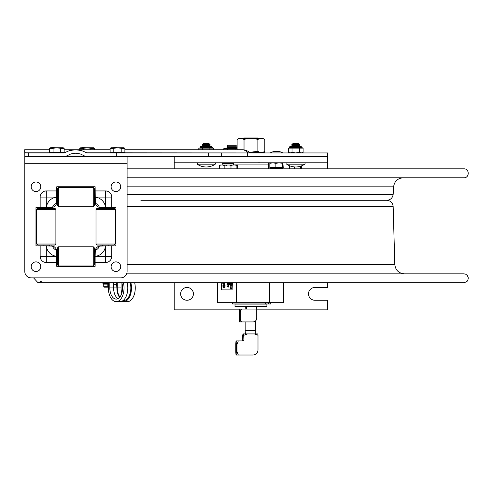 <?xml version="1.0" encoding="UTF-8"?>
<svg xmlns="http://www.w3.org/2000/svg" width="493" height="493" viewBox="0 0 493 493"><rect width="100%" height="100%" fill="white"/><g stroke="black" fill="none" stroke-linecap="round" stroke-linejoin="round"><path stroke-width="0.74" d="M49.38 149.743L24.687 149.743L24.841 156.392L327.685 156.392L247.585 156.392L247.585 152.941L87.033 152.941L81.505 150.544L75.552 149.743L69.605 150.544L64.078 152.941L28.489 152.941L28.489 156.392L65.686 156.392L70.832 153.927L75.552 153.2L80.279 153.927L85.425 156.392L116.317 156.392L116.317 152.941M174.226 156.392L174.226 162.789L327.685 162.789L327.685 168.828M327.685 156.392L327.685 162.789L327.685 152.941L247.585 152.941M256.742 309.851L327.685 309.851L327.685 300.262L314.898 300.262A6.397 6.397 0 0 1 308.501 293.865A6.397 6.397 0 0 1 314.898 287.468L327.685 287.468L327.685 282.772M239.425 309.851L174.226 309.851L174.226 282.772M174.226 162.789L174.226 168.828M180.623 293.865A6.397 6.397 0 0 1 190.212 288.325A6.397 6.397 0 0 1 190.212 299.405A6.397 6.397 0 0 1 180.623 293.865M272.845 162.789L269.837 163.362L270.139 162.789M276.197 167.595L276.869 167.595L275.883 167.595L275.883 163.362L272.875 162.789M275.883 167.595L269.837 167.595L269.837 163.362M279.217 162.789L275.883 163.362M283.13 167.595L282.674 167.595L283.222 167.595L282.902 162.789L282.575 163.362L279.241 162.789M270.484 167.595L269.93 167.595M282.674 167.595L282.575 163.362M282.575 167.595L276.869 167.595M127.095 168.828L463.876 168.828C469.65 168.551 469.65 178.059 463.876 177.782L127.095 177.782M127.095 194.26L393.18 194.26L393.611 186.822C394.425 181.288 397.611 178.275 403.188 177.782L430.783 177.782M393.18 194.26C392.644 197.952 390.511 199.961 386.802 200.287L140.881 200.287M221.659 156.392L221.659 152.941M24.65 151.561L25.371 152.941L28.489 152.941M250.013 152.83A11.444 11.444 0 0 0 242.192 149.743A11.444 8.091 90 0 1 247.72 152.83L250.296 152.941M252.287 306.523L266.904 306.523L266.904 304.095L235.007 304.095L235.007 306.523L252.287 306.523M217.425 282.772L217.425 302.69L283.691 302.69L283.691 282.772M269.529 302.69L269.529 282.772M236.393 282.772L236.393 302.69M232.597 302.69L232.597 303.965L270.756 303.965L270.749 302.69L270.756 303.965M245.397 333.921L245.163 330.624L255.528 330.624M239.321 319.563L239.284 312.223A7.13 0.598 -90 0 1 239.549 309.08L256.742 309.08L256.742 318.139A3.784 3.771 -90 0 1 252.964 321.923L240.066 321.923A7.13 0.598 -90 0 0 240.337 318.78L241.447 321.923M241.447 309.08L240.337 312.223A7.13 0.598 -90 0 0 240.066 309.08M240.337 318.78L240.337 312.223M239.284 318.78A7.13 0.598 -90 0 0 239.549 321.923L240.066 321.923M256.391 309.08L256.656 306.523M239.284 312.223L239.321 311.44M239.808 320.746A5.244 0.438 -90 0 0 239.844 320.727A5.244 0.438 -90 0 0 240.245 315.502A5.244 0.438 -90 0 0 239.844 310.276A5.244 0.438 -90 0 0 239.37 315.28A5.244 0.438 -90 0 0 239.808 320.746M240.227 317.128A4.474 0.376 90 0 1 240.227 313.881M235.808 343.603L235.771 344.471A7.993 0.666 -90 0 1 236.061 340.891L243.406 340.891A0.511 0.511 90 0 0 243.918 340.38L243.628 333.921L257.71 333.921L257.999 335.265L254.431 333.921M243.628 333.921L243.006 333.921L242.716 335.265L242.716 340.38A0.511 0.511 -90 0 1 242.205 340.891M257.087 333.921L255.319 333.921L255.547 320.894M235.808 352.304L235.771 351.435A7.993 0.666 -90 0 0 236.061 355.022L236.683 355.022A7.993 0.666 -90 0 0 236.973 351.435L238.31 355.022L236.683 355.022M235.771 344.471L235.771 351.435M257.999 335.265L257.999 349.907A5.115 5.096 -90 0 1 252.903 355.022L238.31 355.022M247.486 333.921L243.918 335.265M238.31 340.891L236.973 344.471A7.993 0.666 -90 0 0 236.683 340.891M236.973 351.435L236.973 344.471M236.369 352.939A4.985 0.419 -90 0 0 236.406 352.926A4.985 0.419 -90 0 0 236.788 347.953A4.985 0.419 -90 0 0 236.406 342.986A4.985 0.419 -90 0 0 235.956 347.744A4.985 0.419 -90 0 0 236.369 352.939M236.658 351.558A4.474 0.376 90 0 1 236.658 344.348M228.308 286.1L228.937 285.928L228.204 285.928L228.61 286.47L228.204 287.025L228.937 287.025L228.308 286.864L228.734 286.538L228.308 286.1M228.66 285.681L228.66 284.757L228.204 284.757L228.869 285.219L228.308 285.681M228.77 284.578L228.881 283.826L228.388 284.393L228.241 283.758L228.401 284.572L228.74 283.888L228.77 284.578M228.204 282.772L228.204 283.666L228.29 283.235L228.937 283.235L228.29 282.772M229.972 284.634L230.083 283.882L229.59 284.449L229.442 283.814L229.602 284.621L229.941 283.943L229.972 284.634M229.565 282.772L230.009 283.265L229.405 283.697L230.139 283.37L229.528 282.927L229.898 282.772M230.921 287.172L230.964 287.629M231.044 287.431L231.34 286.809L230.644 287.142L230.607 287.795L231.155 287.629M231.34 285.237L230.607 284.726L231.223 285.145L230.607 285.404L231.211 285.829L230.607 286.26L231.34 285.934L230.73 285.496L231.445 285.237L230.73 285.496M230.921 282.896L230.964 283.346M231.168 282.772L230.644 282.859L230.607 283.518L231.34 283.518L231.322 282.772M227.735 285.909L227.002 286.162L227.735 286.803L227.84 285.909L227.532 286.513M227.735 284.892L227.402 284.319L227.088 284.892L227.002 284.295L227.002 285.059L227.735 285.059M227.088 284.295L227.298 284.892M227.002 283.974L227.735 284.141L227.735 283.401L227.649 283.974L227.002 283.974M227.735 283.401L227.735 284.141M227.291 282.772L227.291 283.099L227.088 282.772M227.483 282.772L227.483 283.099L227.396 282.772M227.193 282.772L227.291 283.099M227.002 282.772L227.002 283.265L227.735 283.265L227.735 282.772M227.84 282.772L227.735 283.265M228.413 286.1L228.734 286.433M228.308 284.757L228.986 284.88L228.764 285.681M228.844 283.888L228.505 284.572L228.296 284.141M228.358 283.758L228.493 284.393L228.986 283.826L228.894 284.578M228.395 283.235L228.29 283.666M230.077 284.621L230.046 283.943L229.602 284.621M229.849 284.017L230.034 283.765L230.151 284.214M229.664 283.826L229.695 284.449M230.003 282.772L229.633 282.927L230.243 283.37L229.405 283.697M230.97 289.114L231.254 288.134L230.693 288.134L230.693 288.96L231.254 288.96M230.699 288.547L230.798 288.134M231.34 286.957L231.155 287.431M230.804 286.994L231.125 287.265M230.712 287.629L230.749 287.142M230.835 285.496L231.445 285.934L230.607 286.26M231.131 283.931L230.607 284.276L231.34 284.707L231.242 283.931L231.34 284.535M231.427 282.772L231.155 283.346M224.531 285.213L224.814 286.365L224.598 287.197L223.933 287.555L223.274 287.209L223.052 286.365L223.335 285.176L222.854 285.687L223.101 287.604L223.933 288.085L224.777 287.604L225.067 286.371L224.882 285.176L224.531 285.213M224.882 285.176L225.005 285.687M225.11 285.687L224.888 287.604L223.933 288.085M223.335 285.176L223.274 287.209M224.549 282.772L224.518 284.251L225.135 285.114L224.414 284.251L224.438 282.772M223.551 282.772L222.842 283.192L222.842 283.82L225.03 285.114M221.733 289.902L232.092 289.902L232.382 282.772M232.172 282.772L232.092 289.902M231.883 289.902L221.517 289.902L221.228 282.772M223.378 287.209L224.038 287.555M230.712 283.185L230.749 282.859M230.712 284.726L231.445 285.237M231.359 288.134L231.359 288.96M230.256 284.214L230.095 284.634M228.838 286.433L228.413 286.864M227.107 283.974L227.649 283.974M227.384 284.892L227.384 284.319L227.489 284.892M224.167 282.927L224.167 284.11L223.138 283.518L224.167 282.927M224.167 282.982L223.243 283.518L224.167 284.048M231.051 283.98L231.051 284.375L230.706 284.178L231.051 283.98M231.051 284.042L230.706 284.178M231.131 284.375L231.131 283.98M230.97 288.159L230.97 288.935L230.97 288.159M230.779 288.547L231.075 288.935L231.075 288.159L230.675 288.547M227.649 282.772L227.649 283.099M227.378 283.099L227.378 282.772M227.446 286.069L227.446 286.47L227.1 286.273L227.446 286.069M227.446 286.131L227.1 286.273M258.615 138.416L258.178 137.978L243.727 137.978L243.296 138.416M121.814 293.199A11.16 6.366 90 0 1 121.062 287.943L121.062 282.772M119.922 296.996A11.16 6.366 90 0 1 117.285 287.943L117.285 282.772M121.839 282.772A11.16 6.366 90 0 1 116.194 299.103A11.16 6.366 90 0 1 109.828 287.943L109.828 282.772M108.368 282.772L108.368 287.943A13.718 7.826 -90 0 0 116.194 301.661A13.718 7.826 -90 0 0 123.447 282.772M116.194 301.661L119.978 301.661A13.718 7.826 -90 0 0 127.225 282.772M118.086 298.604A11.16 6.366 90 0 1 113.606 287.943L113.606 282.772M108.368 283.598L102.92 283.598L102.92 282.828L108.368 282.828M123.077 300.539L123.651 300.539A12.596 7.185 -90 0 0 130.207 282.772M121.814 301.278A13.718 7.826 -90 0 0 123.651 301.661A13.718 7.826 -90 0 0 130.904 282.772M119.589 297.39A11.826 6.748 90 0 1 116.903 287.943L116.471 282.828L113.606 282.828M116.903 284.744L113.606 284.744M123.651 301.661L127.434 301.661A13.718 7.826 -90 0 0 134.681 282.772M268.605 168.828L268.605 164.101L233.306 164.101L233.306 165.001M233.664 162.789L268.247 162.789M235.802 145.207L227.748 145.207L226.977 146.002L236.566 146.002L235.802 145.207M235.814 148.387L236.566 147.604L235.802 146.803L227.748 146.803L226.977 146.002M235.802 146.803L236.566 146.002M236.566 147.604L226.977 147.604L227.748 146.803M233.374 163.393L222.183 163.393L222.183 165.001M235.931 149.743L235.931 148.911L237.108 148.492M237.108 148.387L224.574 148.387L223.458 148.911L235.931 148.911M227.618 148.911L227.618 149.743M223.458 148.911L223.458 149.743M219.779 165.013L219.373 165.438L219.804 165.001L221.024 165.001L219.373 165.438L219.373 168.828M224.155 165.438L222.503 165.001L226.244 165.001L224.155 165.438L224.155 168.828M222.503 165.001L221.024 165.001M226.281 165.001L227.698 165.001L225.967 165.438L226.244 165.001M237.817 168.828L237.497 165.001L236.905 165.438L236.905 168.828M225.967 165.438L225.967 168.828M230.983 165.438L229.251 165.001L233.029 165.001L230.983 165.438L230.983 168.828M229.251 165.001L227.698 165.001M236.905 165.438L234.859 165.001L237.219 165.001M234.859 165.001L233.029 165.001M294.358 166.924L294.358 168.828M300.385 166.283L300.385 168.828M301.58 165.87L301.58 168.828M289.533 165.74L289.533 168.828M264.803 151.333C262.492 152.775 260.187 152.775 257.876 151.333L257.876 139.488C260.187 138.046 262.492 138.046 264.803 139.488L264.803 151.333L262.942 152.405L264.162 152.405L249.532 152.405M257.876 151.333L249.464 152.349M264.803 139.488L262.942 138.416L238.963 138.416L237.108 139.488C239.413 138.046 241.724 138.046 244.029 139.488C248.645 138.046 253.26 138.046 257.876 139.488M244.029 139.488L244.029 149.89M237.108 139.488L237.108 149.743M64.152 152.3L64.152 148.319L60.46 148.319L60.46 152.3L64.152 152.3M53.071 152.3L49.38 152.3L49.38 148.319L53.071 148.319L53.071 152.3L60.46 152.3M60.46 148.319L56.763 147.746L53.071 148.319M64.152 148.319L63.159 147.746L50.372 147.746L49.38 148.319M94.52 149.743L94.52 148.319L90.829 148.319L90.829 149.743M79.749 149.743L79.749 148.319L83.44 148.319L83.44 149.743M90.829 148.319L87.138 147.746L83.44 148.319M94.52 148.319L93.528 147.746L80.741 147.746L79.749 148.319M124.889 152.3L124.889 148.319L121.204 148.319L121.204 152.3L124.889 152.3M113.809 152.3L110.124 152.3L110.124 148.319L113.809 148.319L113.809 152.3L121.204 152.3M121.204 148.319L117.507 147.746L113.809 148.319M124.889 148.319L123.903 147.746L111.11 147.746L110.124 148.319M104.424 283.598L104.424 284.11L104.269 283.598L104.269 284.11L103.752 284.11L103.752 286.735L107.825 286.735L107.825 284.11L106.346 284.11L106.346 283.598L106.069 284.11L105.225 284.11L105.225 283.598M107.326 283.598L107.326 284.11L107.314 283.598M106.599 284.11L106.346 283.598M104.424 284.11L105.262 284.11L105.262 283.598M107.825 286.735L108.368 286.883M108.368 284.11L107.825 284.11M108.368 287.179L104.22 287.179L103.752 286.735M106.192 283.598L106.346 284.11M104.109 284.11L104.109 283.598L103.431 283.598L103.752 284.11M103.431 284.11L103.413 283.598L103.413 284.11M206.197 164.187L197.169 164.187A15.986 15.986 0 0 0 215.225 164.187L206.197 164.187M215.225 164.187A0.77 0.77 0 0 0 214.794 162.789A0.77 0.77 0 0 1 215.225 164.187M206.197 143.605L203.529 143.605L202.296 144.32L210.098 144.32L208.866 143.605L206.197 143.605M210.098 144.32L208.866 145.028L203.529 145.028L202.296 144.32M208.866 145.028L210.098 145.737L202.296 145.737L203.529 145.028M295.714 164.187L286.686 164.187A15.986 15.986 0 0 0 304.742 164.187L295.714 164.187M304.742 164.187A0.77 0.77 0 0 0 304.31 162.789A0.77 0.77 0 0 1 304.742 164.187M295.714 143.605L293.039 143.605L291.813 144.32L299.615 144.32L298.382 143.605L295.714 143.605M299.615 144.32L298.382 145.028L293.039 145.028L291.813 144.32M298.382 145.028L299.615 145.737L291.813 145.737L293.039 145.028M210.16 146.446L200.824 146.446A0.77 0.77 0 0 0 200.059 147.216L212.335 147.216L211.565 146.446L210.16 146.446L211.565 146.446L212.335 147.364L200.059 147.364A0.77 0.77 0 0 1 199.289 148.134A0.77 0.77 0 0 0 200.059 147.364L200.059 147.216M198.815 149.743L198.815 148.134L213.58 148.134L213.58 149.743M202.506 148.134L202.506 149.743M209.889 148.134L209.889 149.743M299.676 146.446L290.34 146.446A0.77 0.77 0 0 0 289.576 147.216L301.852 147.216L301.081 146.446L299.676 146.446M289.317 152.941L288.331 152.374L288.331 148.134L303.096 148.134L303.096 152.374L302.394 152.713M295.726 152.941L299.405 152.374L301.241 152.941L303.096 152.374L302.104 152.941L303.096 152.374M288.331 152.374L290.167 152.941M290.186 152.941L292.022 152.374L295.695 152.941M292.022 148.134L292.022 152.374M299.405 148.134L299.405 152.374M289.576 147.216L289.576 147.364A0.77 0.77 0 0 1 288.806 148.134A0.77 0.77 0 0 0 289.576 147.364L301.852 147.364L302.616 148.134L301.081 146.446M173.462 200.287L145.737 200.287M41.406 281.238L38.035 282.772L463.876 282.772L466.865 281.626L467.82 280.412L468.332 277.916L467.333 275.458L465.799 274.256L463.876 273.818L126.658 273.818L430.783 273.818M126.658 273.818L441.974 273.818M127.095 156.392L127.095 163.275L24.792 163.275L24.792 156.392M111.738 207.547L115.14 207.547A0.77 0.77 0 0 1 115.91 208.311L115.91 245.144A0.77 0.77 0 0 1 115.14 245.908L111.738 245.908L111.738 256.372A6.15 6.15 0 0 1 105.588 262.522L95.131 262.522L95.131 265.924A0.77 0.77 0 0 1 94.36 266.688L57.533 266.688A0.77 0.77 0 0 1 56.763 265.924L56.763 262.522L46.305 262.522A6.15 6.15 0 0 1 40.155 256.372L40.155 245.908L36.753 245.908A0.77 0.77 0 0 1 35.983 245.144L35.983 208.311A0.77 0.77 0 0 1 36.753 207.547L40.155 207.547L40.155 197.089A6.15 6.15 0 0 1 46.305 190.939L56.763 190.939L56.763 187.531A0.77 0.77 0 0 1 57.533 186.767L94.36 186.767A0.77 0.77 0 0 1 95.131 187.531L95.315 203.381A5.361 5.361 0 0 1 99.296 207.362L111.738 207.547L111.738 197.089A6.15 6.15 0 0 0 105.588 190.939L95.131 190.939M40.155 207.547L49.91 207.547M111.738 245.908L101.983 245.908M24.792 163.275L24.792 271.489A6.397 6.397 0 0 0 31.188 277.879L120.705 277.879A6.397 6.397 0 0 0 127.095 271.489L127.095 163.275M95.131 252.767L95.131 262.522M95.315 250.08A5.596 5.596 0 0 0 95.131 251.504L95.131 253.174L95.131 251.504A5.596 5.596 0 0 1 95.315 250.08L95.131 256.323A11.512 11.512 0 0 0 105.539 245.908L99.296 246.093A5.596 5.596 0 0 0 95.315 250.08A5.361 5.361 0 0 0 99.296 246.093A5.596 5.596 0 0 1 99.641 246.013M56.763 262.522L56.763 252.767M40.155 256.372L56.763 256.372L56.578 250.08A5.596 5.596 0 0 0 52.597 246.093A5.361 5.361 0 0 0 56.578 250.08M49.91 245.908L40.155 245.908M51.18 245.908A5.596 5.596 0 0 1 51.377 245.915A5.596 5.596 0 0 0 51.167 245.908L51.18 245.908A5.596 5.596 0 0 1 52.597 246.093L46.348 245.908A11.512 11.512 0 0 0 56.763 256.323M46.305 190.939L46.305 207.547L52.597 207.362A5.596 5.596 0 0 1 51.167 207.547L51.167 207.547A5.596 5.596 0 0 0 56.578 203.381A5.361 5.361 0 0 0 52.597 207.362A5.596 5.596 0 0 1 51.18 207.547L49.885 207.547M56.763 200.694L56.763 190.939M56.578 203.381L56.763 197.132A11.512 11.512 0 0 0 46.348 207.547M111.738 197.089L95.131 197.089L95.131 200.694M101.983 207.547L105.539 207.547A11.512 11.512 0 0 0 95.131 197.132M105.588 262.522L105.539 245.908M102.39 208.311L102.39 207.547L100.72 207.547A5.596 5.596 0 0 1 99.296 207.362A5.596 5.596 0 0 0 100.72 207.547L100.714 207.547A5.596 5.596 0 0 1 95.131 201.951A5.596 5.596 0 0 0 95.315 203.381A5.596 5.596 0 0 1 95.131 201.964L95.131 201.951M97.022 208.311L114.154 208.311L115.177 209.334L95.999 209.334L97.022 208.311M115.177 244.041L114.154 245.064L97.022 245.064L95.999 244.041L115.177 244.041L115.177 209.334M93.263 206.678L94.286 205.655L94.286 188.517L93.263 187.494L58.556 187.494L58.556 206.678L93.263 206.678L93.263 187.494M58.556 206.678L57.533 205.655L57.533 188.517L58.556 187.494M93.263 265.961L94.286 264.938L94.286 247.8L93.263 246.777L58.556 246.777L58.556 265.961L93.263 265.961L93.263 246.777M58.556 265.961L57.533 264.938L57.533 247.8L58.556 246.777M37.733 208.311L54.871 208.311L55.894 209.334L36.71 209.334L37.733 208.311M55.894 244.041L54.871 245.064L37.733 245.064L36.71 244.041L55.894 244.041L55.894 209.334M35.983 207.547L35.983 208.311L35.983 207.547M35.983 245.144L35.983 245.908L35.983 245.144M95.131 186.767L94.36 186.767L95.131 186.767M57.533 186.767L56.763 186.767L57.533 186.767M115.91 245.908L115.91 245.144L115.91 245.908M115.91 208.311L115.91 207.547L115.91 208.311M56.763 266.688L57.533 266.688L56.763 266.688M94.36 266.688L95.131 266.688L94.36 266.688M56.763 251.504L56.763 253.174L56.763 251.504M95.131 251.498A5.596 5.596 0 0 1 100.714 245.908L102.39 245.908L102.39 245.064M57.533 200.281L56.763 200.281L56.763 201.951M35.983 191.561A4.794 4.794 0 0 1 31.829 184.37A4.794 4.794 0 0 1 40.136 184.37A4.794 4.794 0 0 1 35.983 191.561M35.983 271.489A4.794 4.794 0 0 1 31.829 264.291A4.794 4.794 0 0 1 40.136 264.291A4.794 4.794 0 0 1 35.983 271.489M115.91 191.561A4.794 4.794 0 0 1 111.757 184.37A4.794 4.794 0 0 1 120.064 184.37A4.794 4.794 0 0 1 115.91 191.561M115.91 271.489A4.794 4.794 0 0 1 111.757 264.291A4.794 4.794 0 0 1 120.064 264.291A4.794 4.794 0 0 1 115.91 271.489M282.6 168.828L282.668 168.52L270.417 168.52M270.417 168.366L282.668 168.52M393.611 186.822L127.095 186.822M208.521 156.392L208.521 152.941M84.137 155.979L66.974 155.979M247.924 152.941L123.262 152.83M111.751 152.83L86.626 152.83M64.478 152.83L62.519 152.83M51.007 152.83L25.217 152.83M265.271 302.69L265.271 303.965M268.685 302.69L268.685 303.965M243.918 340.38L242.716 340.38M121.062 287.943L117.285 287.943M109.828 287.943L116.903 287.943M250.154 152.916L264.673 152.941M127.095 206.499L393.155 206.499C392.699 202.715 390.567 200.645 386.765 200.287M127.095 264.501L394.807 264.501C395.503 270.182 398.695 273.288 404.396 273.818M56.763 197.089L40.155 197.089M46.305 245.908L46.305 262.522M95.131 256.372L111.738 256.372M105.588 207.547L105.588 190.939M282.828 152.941A12.763 12.763 0 0 0 270.232 152.941M270.109 167.768L270.46 168.828M282.951 167.768L282.668 168.366M242.192 149.743L124.889 149.743M110.124 149.743L64.152 149.743M245.341 306.523L245.163 309.08M245.163 330.624L245.163 321.923M239.518 321.923L239.29 319.211M239.518 309.08L239.29 311.792M246.451 306.523L246.408 309.08M236.03 355.022L235.783 351.916M235.783 343.997L236.03 340.891M258.948 162.407L259.33 162.789M268.537 164.101L268.537 163.078M233.374 164.101L233.374 163.078M227.735 148.387L226.977 147.604M225.455 162.789L225.455 163.393M264.673 152.916L264.162 152.405M51.007 152.3L51.007 152.941M62.519 152.3L62.519 152.941M55.783 147.746L51.673 147.617M61.989 147.746L57.743 147.746M86.158 147.746L82.041 147.617M92.357 147.746L88.118 147.746M111.751 152.3L111.751 152.941M123.262 152.3L123.262 152.941M116.397 147.617L112.287 147.746M122.726 147.746L118.486 147.746M104.183 283.598L104.183 284.11M197.169 164.187L197.601 162.789L197.169 164.187M208.866 146.446L210.098 145.737M203.529 146.446L202.296 145.737M286.686 164.187L287.117 162.789L286.686 164.187M298.382 146.446L299.615 145.737M293.039 146.446L291.813 145.737M212.335 147.364L213.105 148.134L212.335 147.364M393.155 206.499L394.807 264.501M33.579 277.879L38.035 282.772M108.787 245.908L108.787 245.064M108.787 208.311L108.787 207.547M94.286 200.281L95.131 200.281M56.763 193.891L57.533 193.891M94.286 193.891L95.131 193.891M49.503 245.908L49.503 245.064M49.503 208.311L49.503 207.547M43.107 245.908L43.107 245.064M43.107 208.311L43.107 207.547M56.763 259.571L57.533 259.571M94.286 259.571L95.131 259.571M56.763 253.174L57.533 253.174M94.286 253.174L95.131 253.174M95.999 244.041L95.999 209.334M36.71 244.041L36.71 209.334"/></g></svg>

